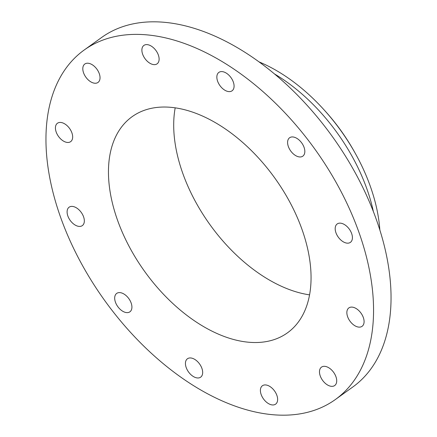 <?xml version="1.0" encoding="UTF-8"?>
<svg xmlns="http://www.w3.org/2000/svg" width="437" height="437" viewBox="0 0 437 437"><rect width="100%" height="100%" fill="white"/><g stroke="black" fill="none" stroke-linecap="round" stroke-linejoin="round"><path stroke-width="0.66" d="M338.555 237.52A11.324 6.817 -125.7 0 0 350.408 242.355A11.324 6.817 -125.7 0 0 349.048 228.786A11.324 6.817 -125.7 0 0 337.195 223.957A11.324 6.817 -125.7 0 0 338.555 237.52M79.813 53.396A215.201 129.51 -125.7 0 0 107.284 304.065A215.201 129.51 -125.7 0 0 335.326 399.555A215.201 129.51 -125.7 0 0 339.702 396.168A215.201 129.51 -125.7 0 0 312.231 145.499A215.201 129.51 -125.7 0 0 84.194 50.009A215.201 129.51 -125.7 0 0 79.813 53.396M295.09 155.244A11.324 6.817 -125.7 0 0 302.825 156.151A11.324 6.817 -125.7 0 0 304.25 147.897A11.324 6.817 -125.7 0 0 297.34 138.66A11.324 6.817 -125.7 0 0 289.605 137.753A11.324 6.817 -125.7 0 0 288.18 146.013A11.324 6.817 -125.7 0 0 295.09 155.244M228.759 91.601A11.324 6.817 -125.7 0 0 232.069 90.803A11.324 6.817 -125.7 0 0 232.413 79.933A11.324 6.817 -125.7 0 0 222.165 71.608A11.324 6.817 -125.7 0 0 218.855 72.405A11.324 6.817 -125.7 0 0 218.511 83.276A11.324 6.817 -125.7 0 0 228.759 91.601M157.342 63.638A11.324 6.817 -125.7 0 0 155.894 50.446A11.324 6.817 -125.7 0 0 143.893 45.421A11.324 6.817 -125.7 0 0 143.664 45.601A11.324 6.817 -125.7 0 0 145.106 58.793A11.324 6.817 -125.7 0 0 157.112 63.818A11.324 6.817 -125.7 0 0 157.342 63.638M99.964 78.857A11.324 6.817 -125.7 0 0 94.889 66.839A11.324 6.817 -125.7 0 0 84.811 64.031A11.324 6.817 -125.7 0 0 82.872 67.604A11.324 6.817 -125.7 0 0 87.952 79.621A11.324 6.817 -125.7 0 0 98.03 82.429A11.324 6.817 -125.7 0 0 99.964 78.857M72.012 133.176A11.324 6.817 -125.7 0 0 57.438 123.25A11.324 6.817 -125.7 0 0 56.078 131.717A11.324 6.817 -125.7 0 0 70.652 141.648A11.324 6.817 -125.7 0 0 72.012 133.176M80.965 212.038A11.324 6.817 -125.7 0 0 69.106 207.209A11.324 6.817 -125.7 0 0 70.466 220.772A11.324 6.817 -125.7 0 0 82.325 225.607A11.324 6.817 -125.7 0 0 80.965 212.038M124.425 294.32A11.324 6.817 -125.7 0 0 116.69 293.413A11.324 6.817 -125.7 0 0 115.27 301.667A11.324 6.817 -125.7 0 0 122.174 310.898A11.324 6.817 -125.7 0 0 129.909 311.81A11.324 6.817 -125.7 0 0 131.335 303.551A11.324 6.817 -125.7 0 0 124.425 294.32M190.756 357.963A11.324 6.817 -125.7 0 0 187.446 358.761A11.324 6.817 -125.7 0 0 187.102 369.631A11.324 6.817 -125.7 0 0 197.355 377.95A11.324 6.817 -125.7 0 0 200.665 377.158A11.324 6.817 -125.7 0 0 201.004 366.282A11.324 6.817 -125.7 0 0 190.756 357.963M262.173 385.92A11.324 6.817 -125.7 0 0 263.62 399.112A11.324 6.817 -125.7 0 0 275.621 404.143A11.324 6.817 -125.7 0 0 275.851 403.963A11.324 6.817 -125.7 0 0 274.409 390.771A11.324 6.817 -125.7 0 0 262.408 385.745A11.324 6.817 -125.7 0 0 262.173 385.92M319.551 370.702A11.324 6.817 -125.7 0 0 324.625 382.719A11.324 6.817 -125.7 0 0 334.704 385.532A11.324 6.817 -125.7 0 0 336.643 381.96A11.324 6.817 -125.7 0 0 331.568 369.942A11.324 6.817 -125.7 0 0 321.49 367.135A11.324 6.817 -125.7 0 0 319.551 370.702M347.508 316.383A11.324 6.817 -125.7 0 0 362.082 326.313A11.324 6.817 -125.7 0 0 363.437 317.841A11.324 6.817 -125.7 0 0 348.863 307.916A11.324 6.817 -125.7 0 0 347.508 316.383M335.326 399.555L352.806 386.991A215.201 129.51 -125.7 0 0 357.187 383.604A215.201 129.51 -125.7 0 0 329.716 132.935A215.201 129.51 -125.7 0 0 101.674 37.445L84.194 50.009M290.119 330.771A133.088 80.091 -125.7 0 0 273.13 175.75A133.088 80.091 -125.7 0 0 132.105 116.695A133.088 80.091 -125.7 0 0 129.396 118.793A133.088 80.091 -125.7 0 0 146.384 273.813A133.088 80.091 -125.7 0 0 287.409 332.863A133.088 80.091 -125.7 0 0 290.119 330.771M175.193 107.835A133.088 80.091 -125.7 0 0 309.56 294.86M259.043 61.89A144.412 86.908 -125.7 0 1 279.44 72.34A144.412 86.908 54.3 0 1 323.664 109.403L324.882 110.741A134.869 81.167 54.3 0 1 354.571 152.065L355.45 153.644A144.412 86.908 54.3 0 1 379.857 230.048M323.664 109.403A144.412 86.908 54.3 0 1 355.45 153.644M373.373 211.579A144.412 86.908 -125.7 0 0 274.48 73.935"/></g></svg>
